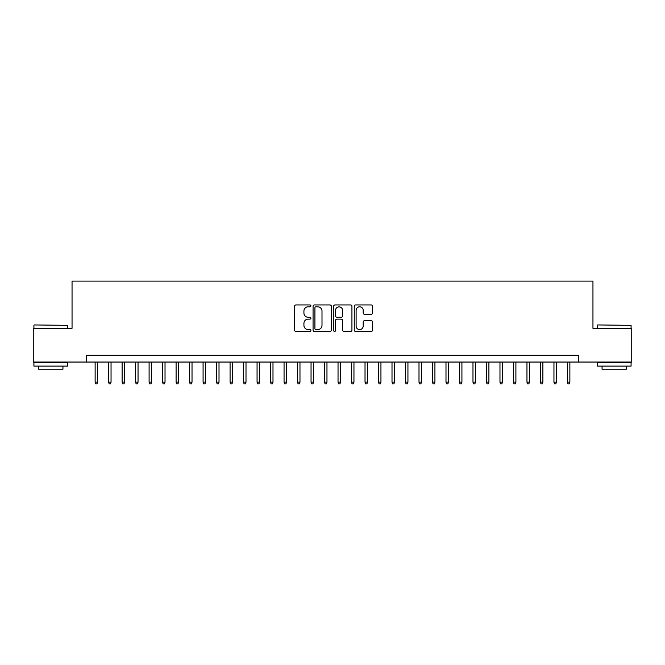 <?xml version="1.0" encoding="UTF-8"?>
<svg xmlns="http://www.w3.org/2000/svg" width="665" height="665" viewBox="0 0 665 665"><rect width="100%" height="100%" fill="white"/><g stroke="black" fill="none" stroke-linecap="round" stroke-linejoin="round"><path stroke-width="1" d="M310.912 305.875A0.931 0.931 0 0 0 309.981 304.952L295.908 304.952A1.322 1.322 0 0 0 294.587 306.274L294.587 330.114A1.322 1.322 0 0 0 295.908 331.444L309.981 331.444A0.931 0.931 0 0 0 310.912 330.513A0.931 0.931 0 0 0 309.981 329.591L308.161 329.591A4.239 4.239 0 0 1 303.922 325.351L303.922 323.365A4.239 4.239 0 0 1 308.161 319.125L309.981 319.125A0.931 0.931 0 0 0 310.912 318.194A0.931 0.931 0 0 0 309.981 317.272L308.161 317.272A4.239 4.239 0 0 1 303.922 313.032L303.922 311.045A4.239 4.239 0 0 1 308.161 306.806L309.981 306.806A0.931 0.931 0 0 0 310.912 305.875M371.211 314.287A1.322 1.322 0 0 0 372.533 312.966L372.533 306.274A1.322 1.322 0 0 0 371.211 304.952L355.584 304.952A1.322 1.322 0 0 0 354.254 306.274L354.254 330.114A1.322 1.322 0 0 0 355.584 331.444L371.211 331.444A1.322 1.322 0 0 0 372.533 330.114L372.533 322.035A1.322 1.322 0 0 0 371.211 320.713L364.52 320.713A1.322 1.322 0 0 0 363.198 322.035L363.198 326.041A3.541 3.541 0 0 1 359.657 329.591A3.541 3.541 0 0 1 356.108 326.041L356.108 310.347A3.541 3.541 0 0 1 359.657 306.806A3.541 3.541 0 0 1 363.198 310.347L363.198 312.966A1.322 1.322 0 0 0 364.52 314.287L371.211 314.287M86.217 362.051L33.25 362.051L33.25 328.319L72.044 328.319L72.044 281.087L592.956 281.087L592.956 328.319L631.75 328.319L631.75 362.051L578.783 362.051L578.783 355.31L86.217 355.31L86.217 362.051L578.783 362.051M331.345 306.274A1.322 1.322 0 0 0 330.015 304.952L314.387 304.952A1.322 1.322 0 0 0 313.065 306.274L313.065 330.114A1.322 1.322 0 0 0 314.387 331.444L330.015 331.444A1.322 1.322 0 0 0 331.345 330.114L331.345 306.274M334.985 304.952L350.613 304.952A1.322 1.322 0 0 1 351.935 306.274L351.935 330.114A1.322 1.322 0 0 1 350.613 331.444L343.921 331.444A1.322 1.322 0 0 1 342.6 330.114L342.6 320.447A1.322 1.322 0 0 0 341.278 319.125L336.839 319.125A1.322 1.322 0 0 0 335.517 320.447L335.517 330.513A0.931 0.931 0 0 1 334.586 331.444A0.931 0.931 0 0 1 333.655 330.513L333.655 306.274A1.322 1.322 0 0 1 334.985 304.952M315.842 306.806A0.931 0.931 0 0 0 314.919 307.729L314.919 328.66A0.931 0.931 0 0 0 315.842 329.591L317.762 329.591A4.239 4.239 0 0 0 322.001 325.351L322.001 311.045A4.239 4.239 0 0 0 317.762 306.806L315.842 306.806M342.6 310.414A3.541 3.541 0 0 0 339.059 306.873A3.541 3.541 0 0 0 335.517 310.414L335.517 315.942A1.322 1.322 0 0 0 336.839 317.272L341.278 317.272A1.322 1.322 0 0 0 342.6 315.942L342.6 310.414M97.556 382.159L97.015 383.913L95.66 383.913L95.128 382.159L97.556 382.159L97.556 362.051M95.128 382.159L95.128 362.051M34.331 324.944L67.664 325.351L34.331 324.944M50.789 366.099L33.923 366.099L33.923 362.733L67.664 362.733L67.664 366.099L50.789 366.099M62.942 366.099L62.942 369.208L38.645 369.208L38.645 366.099M597.744 324.944L631.077 325.351L597.744 324.944M614.211 366.099L597.336 366.099L597.336 362.733L631.077 362.733L631.077 366.099L614.211 366.099M626.355 366.099L626.355 369.208L602.058 369.208L602.058 366.099M111.047 382.159L110.506 383.913L109.16 383.913L108.619 382.159L111.047 382.159L111.047 362.051M108.619 382.159L108.619 362.051M124.546 382.159L124.006 383.913L122.651 383.913L122.111 382.159L124.546 382.159L124.546 362.051M122.111 382.159L122.111 362.051M138.037 382.159L137.497 383.913L136.15 383.913L135.61 382.159L138.037 382.159L138.037 362.051M135.61 382.159L135.61 362.051M151.537 382.159L150.997 383.913L149.642 383.913L149.101 382.159L151.537 382.159L151.537 362.051M149.101 382.159L149.101 362.051M165.028 382.159L164.488 383.913L163.141 383.913L162.601 382.159L165.028 382.159L165.028 362.051M162.601 382.159L162.601 362.051M178.519 382.159L177.979 383.913L176.632 383.913L176.092 382.159L178.519 382.159L178.519 362.051M176.092 382.159L176.092 362.051M192.019 382.159L191.478 383.913L190.132 383.913L189.592 382.159L192.019 382.159L192.019 362.051M189.592 382.159L189.592 362.051M205.51 382.159L204.97 383.913L203.623 383.913L203.083 382.159L205.51 382.159L205.51 362.051M203.083 382.159L203.083 362.051M219.009 382.159L218.469 383.913L217.123 383.913L216.582 382.159L219.009 382.159L219.009 362.051M216.582 382.159L216.582 362.051M232.501 382.159L231.96 383.913L230.614 383.913L230.073 382.159L232.501 382.159L232.501 362.051M230.073 382.159L230.073 362.051M246 382.159L245.46 383.913L244.105 383.913L243.565 382.159L246 382.159L246 362.051M243.565 382.159L243.565 362.051M259.491 382.159L258.951 383.913L257.604 383.913L257.064 382.159L259.491 382.159L259.491 362.051M257.064 382.159L257.064 362.051M272.991 382.159L272.451 383.913L271.096 383.913L270.555 382.159L272.991 382.159L272.991 362.051M270.555 382.159L270.555 362.051M286.482 382.159L285.942 383.913L284.595 383.913L284.055 382.159L286.482 382.159L286.482 362.051M284.055 382.159L284.055 362.051M299.973 382.159L299.441 383.913L298.086 383.913L297.546 382.159L299.973 382.159L299.973 362.051M297.546 382.159L297.546 362.051M313.473 382.159L312.932 383.913L311.586 383.913L311.045 382.159L313.473 382.159L313.473 362.051M311.045 382.159L311.045 362.051M326.964 382.159L326.424 383.913L325.077 383.913L324.537 382.159L326.964 382.159L326.964 362.051M324.537 382.159L324.537 362.051M340.463 382.159L339.923 383.913L338.576 383.913L338.036 382.159L340.463 382.159L340.463 362.051M338.036 382.159L338.036 362.051M353.955 382.159L353.414 383.913L352.068 383.913L351.527 382.159L353.955 382.159L353.955 362.051M351.527 382.159L351.527 362.051M367.454 382.159L366.914 383.913L365.559 383.913L365.027 382.159L367.454 382.159L367.454 362.051M365.027 382.159L365.027 362.051M380.945 382.159L380.405 383.913L379.058 383.913L378.518 382.159L380.945 382.159L380.945 362.051M378.518 382.159L378.518 362.051M394.445 382.159L393.904 383.913L392.55 383.913L392.009 382.159L394.445 382.159L394.445 362.051M392.009 382.159L392.009 362.051M407.936 382.159L407.396 383.913L406.049 383.913L405.509 382.159L407.936 382.159L407.936 362.051M405.509 382.159L405.509 362.051M421.435 382.159L420.895 383.913L419.54 383.913L419 382.159L421.435 382.159L421.435 362.051M419 382.159L419 362.051M434.927 382.159L434.386 383.913L433.04 383.913L432.499 382.159L434.927 382.159L434.927 362.051M432.499 382.159L432.499 362.051M448.418 382.159L447.877 383.913L446.531 383.913L445.991 382.159L448.418 382.159L448.418 362.051M445.991 382.159L445.991 362.051M461.917 382.159L461.377 383.913L460.03 383.913L459.49 382.159L461.917 382.159L461.917 362.051M459.49 382.159L459.49 362.051M475.409 382.159L474.868 383.913L473.522 383.913L472.981 382.159L475.409 382.159L475.409 362.051M472.981 382.159L472.981 362.051M488.908 382.159L488.368 383.913L487.021 383.913L486.481 382.159L488.908 382.159L488.908 362.051M486.481 382.159L486.481 362.051M502.399 382.159L501.859 383.913L500.512 383.913L499.972 382.159L502.399 382.159L502.399 362.051M499.972 382.159L499.972 362.051M515.899 382.159L515.358 383.913L514.003 383.913L513.463 382.159L515.899 382.159L515.899 362.051M513.463 382.159L513.463 362.051M529.39 382.159L528.85 383.913L527.503 383.913L526.963 382.159L529.39 382.159L529.39 362.051M526.963 382.159L526.963 362.051M542.889 382.159L542.349 383.913L540.994 383.913L540.454 382.159L542.889 382.159L542.889 362.051M540.454 382.159L540.454 362.051M556.381 382.159L555.84 383.913L554.494 383.913L553.953 382.159L556.381 382.159L556.381 362.051M553.953 382.159L553.953 362.051M569.872 382.159L569.34 383.913L567.985 383.913L567.445 382.159L569.872 382.159L569.872 362.051M567.445 382.159L567.445 362.051M33.923 328.319L33.923 325.351M41.621 362.733L41.621 362.051M59.966 362.733L59.966 362.051M67.664 328.319L67.664 325.351M597.336 328.319L597.336 325.351M605.034 362.733L605.034 362.051M623.379 362.733L623.379 362.051M631.077 328.319L631.077 325.351"/></g></svg>

